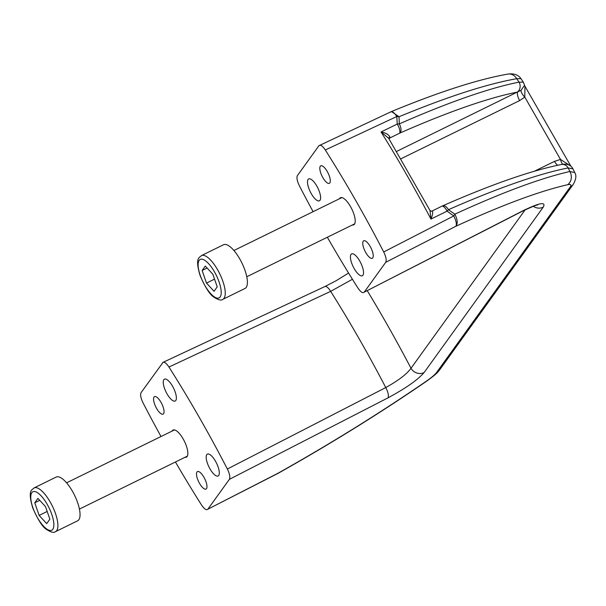 <?xml version="1.0" encoding="UTF-8"?>
<svg xmlns="http://www.w3.org/2000/svg" width="606" height="606" viewBox="0 0 606 606"><rect width="100%" height="100%" fill="white"/><g stroke="black" fill="none" stroke-linecap="round" stroke-linejoin="round"><path stroke-width="0.91" d="M55.494 531.651L77.644 520.796A24.354 8.446 -116.1 0 0 72.432 491.284A24.354 8.446 -116.1 0 0 56.199 477.058L34.05 487.921C32.633 490.034 27.126 489.08 32.732 507.866C37.936 519.797 42.511 526.978 46.442 529.394C50.949 532.318 53.964 533.075 55.494 531.651A24.354 8.446 -116.1 0 0 50.283 502.147A24.354 8.446 -116.1 0 0 34.05 487.921M49.866 519.198L45.495 506.586L37.943 498.374L34.762 502.791L39.132 515.411L46.685 523.614L49.866 519.198M39.754 500.344L34.762 502.791M47.185 511.464L39.132 515.411M222.856 299.326L245.006 288.464A24.354 8.446 -116.1 0 0 239.787 258.959A24.354 8.446 -116.1 0 0 223.561 244.733L201.412 255.596C199.995 257.709 194.488 256.755 200.086 275.533C205.298 287.471 209.865 294.645 213.804 297.061C218.304 299.993 221.319 300.743 222.856 299.326A24.354 8.446 -116.1 0 0 217.637 269.821A24.354 8.446 -116.1 0 0 201.412 255.596M217.221 286.873L212.85 274.253L205.298 266.049L202.124 270.465L206.495 283.078L214.047 291.281L217.221 286.873M207.108 268.019L202.124 270.465M214.539 279.131L206.495 283.078M161.022 436.517A487.072 168.983 -116.1 0 1 143.084 402.945C140.744 398.097 140.077 394.65 141.084 392.597L163.082 362.327L324.899 286.532A9.741 3.333 64.9 0 1 330.664 291.357L352.419 279.26M327.346 237.241A487.072 168.983 -116.1 0 0 357.843 287.88C360.668 292.054 362.797 293.486 364.214 292.16L522.137 211.35A9.741 3.424 -117.1 0 0 522.599 210.941L364.214 292.16L385.711 262.315L455.917 226.243C456.879 224.182 456.166 220.751 453.758 215.948L383.712 251.967C386.045 256.815 386.711 260.262 385.711 262.315M522.599 210.941C539.408 202.722 546.294 201.457 543.249 207.138A9.741 8.984 -144.2 0 1 533.295 206.313M367.289 290.751A511.426 177.429 63.9 0 1 411.004 368.281A9.741 8.984 -144.2 0 0 424.124 372.516C417.799 379.864 405.74 388.325 387.931 397.884L229.363 479.361L207.866 509.199L277.987 473.241C330.081 443.986 379.356 413.421 425.829 381.545A9.741 3.553 55.5 0 0 426.435 381.318C438.206 372.811 437.434 372.311 439.683 369.796L573.2 184.444A9.741 8.984 35.8 0 0 573.223 184.413M439.683 369.796A9.741 8.984 35.8 0 1 436.691 372.357L570.208 187.004C571.731 184.8 570.86 184.042 567.602 184.732C539.484 191.14 502.26 204.972 455.917 226.243C457.901 223.409 457.545 219.387 454.841 214.168L453.758 215.948L447.122 211.138L448.417 209.699L454.841 214.168C502.571 192.291 540.908 178.073 569.86 171.506L568.186 167.938A7.302 6.431 78.9 0 0 561.398 164.499C567.087 163.476 570.95 164.946 572.988 168.892L568.186 167.938A340.951 58.274 -29.8 0 0 448.417 209.699A7.302 3.795 66.3 0 0 442.66 205.843L441.888 206.207A7.302 2.538 63.9 0 1 447.122 211.138L430.942 219.077L429.995 210.494L431.366 211.244A2.432 2.25 89.4 0 0 432.275 211.032C433.138 212.138 432.692 214.819 430.942 219.077A487.072 168.983 -116.1 0 0 381.06 131.979C385.742 132.85 388.681 134.517 389.87 136.986A2.432 1.97 -175.5 0 0 388.757 138.479M429.995 210.494L388.605 138.213L381.06 131.979L397.241 124.048A7.302 2.538 63.9 0 1 399.551 133.229L400.051 132.994A7.302 3.795 66.3 0 0 399.286 123.912L397.241 124.048L396.816 116.519C394.074 112.33 391.991 110.875 390.575 112.155M570.867 166.188L524.94 86.226L524.796 97.096L519.668 100.573A7.302 2.538 63.9 0 1 517.744 92.036L517.251 92.127A333.641 57.025 150.2 0 0 400.051 132.994M396.627 151.424L521.062 90.233A7.302 2.78 46.6 0 0 524.796 97.096L560.482 159.408L570.693 166.044M399.043 116.731L399.286 123.912A340.951 58.274 150.2 0 1 519.054 82.151L516.713 78.712C487.004 83.946 447.781 96.619 399.043 116.731L396.816 116.519L325.301 149.985C322.475 145.811 320.347 144.387 318.93 145.713L391.067 111.731A9.741 9.741 0 0 1 391.476 111.549L399.043 116.731M524.917 86.196L523.319 82.166L519.054 82.151A7.302 6.431 78.9 0 1 517.251 92.127M521.062 90.233L524.561 85.302M227.364 469.014A487.072 168.983 -116.1 0 0 168.953 367.031L330.664 291.357A487.072 168.983 -116.1 0 1 385.757 387.56L227.364 469.014C229.697 473.862 230.371 477.308 229.363 479.361M313.097 211.676A487.072 168.983 -116.1 0 1 299.432 185.898C297.091 181.05 296.425 177.603 297.432 175.551L318.93 145.713M570.208 187.004A9.741 8.984 35.8 0 0 573.2 184.444C576.101 179.482 576.617 175.52 574.753 172.551L572.988 168.892M567.602 184.732A9.741 8.582 77.4 0 0 569.86 171.506L574.753 172.551M391.218 111.671L391.476 111.549C439.206 91.847 478.013 79.356 507.904 74.083L507.904 74.083A9.741 8.537 80.3 0 1 516.713 78.712L520.971 78.636L523.319 82.166M525.129 209.858L411.004 368.281C406.8 374.122 398.384 380.545 385.757 387.56A9.741 3.394 -117.2 0 1 387.931 397.884M175.445 461.992A487.072 168.983 -116.1 0 0 201.495 504.927C204.32 509.101 206.449 510.525 207.866 509.199L277.737 473.513M218.705 475.46A12.173 4.227 -116.1 0 0 216.031 462.196A12.173 4.227 -116.1 0 0 207.381 454.121A12.173 4.227 -116.1 0 0 208.949 466.908A12.173 4.227 -116.1 0 0 218.107 475.983A12.173 4.227 -116.1 0 0 218.705 475.46M175.778 400.505A12.173 4.227 -116.1 0 0 173.104 387.242A12.173 4.227 -116.1 0 0 164.453 379.159A12.173 4.227 -116.1 0 0 166.021 391.953A12.173 4.227 -116.1 0 0 175.172 401.02A12.173 4.227 -116.1 0 0 175.778 400.505M206.502 488.663A9.741 3.378 -116.1 0 0 204.366 478.051A9.741 3.378 -116.1 0 0 197.442 471.589A9.741 3.378 -116.1 0 0 198.7 481.823A9.741 3.378 -116.1 0 0 206.025 489.08A9.741 3.378 -116.1 0 0 206.502 488.663M163.575 413.701A9.741 3.378 -116.1 0 0 161.431 403.096A9.741 3.378 -116.1 0 0 154.515 396.627A9.741 3.378 -116.1 0 0 155.772 406.861A9.741 3.378 -116.1 0 0 163.09 414.125A9.741 3.378 -116.1 0 0 163.575 413.701M172.096 431.078A15.097 5.242 63.9 0 1 172.324 430.707A15.097 5.242 63.9 0 1 173.074 430.063A15.097 5.242 63.9 0 1 184.421 441.312A15.097 5.242 63.9 0 1 186.368 457.174A15.097 5.242 63.9 0 1 184.966 457.318M162.582 362.752C163.999 361.426 166.127 362.858 168.953 367.031M557.687 165.256A7.302 2.538 63.9 0 1 554.49 161.378L534.454 171.203M562.913 164.256A7.302 2.083 80.6 0 1 560.482 159.408L554.49 161.378M329.831 182.906A9.741 3.378 -116.1 0 0 327.687 172.293A9.741 3.378 -116.1 0 0 320.771 165.832A9.741 3.378 -116.1 0 0 322.028 176.066A9.741 3.378 -116.1 0 0 329.346 183.323A9.741 3.378 -116.1 0 0 329.831 182.906M372.758 257.868A9.741 3.378 -116.1 0 0 370.622 247.256A9.741 3.378 -116.1 0 0 363.698 240.787A9.741 3.378 -116.1 0 0 364.956 251.02A9.741 3.378 -116.1 0 0 372.281 258.285A9.741 3.378 -116.1 0 0 372.758 257.868M320.013 200.275A12.173 4.227 -116.1 0 0 317.339 187.012A12.173 4.227 -116.1 0 0 308.689 178.929A12.173 4.227 -116.1 0 0 310.257 191.723A12.173 4.227 -116.1 0 0 319.407 200.791A12.173 4.227 -116.1 0 0 320.013 200.275M362.941 275.23A12.173 4.227 -116.1 0 0 360.267 261.966A12.173 4.227 -116.1 0 0 351.616 253.891A12.173 4.227 -116.1 0 0 353.184 266.678A12.173 4.227 -116.1 0 0 362.343 275.753A12.173 4.227 -116.1 0 0 362.941 275.23M339.458 198.753A15.097 5.242 63.9 0 1 339.686 198.382A15.097 5.242 63.9 0 1 340.428 197.738A15.097 5.242 63.9 0 1 351.783 208.987A15.097 5.242 63.9 0 1 353.722 224.849A15.097 5.242 63.9 0 1 352.321 224.993M383.712 251.967A487.072 168.983 -116.1 0 0 325.301 149.985M47.162 504.268A21.43 7.439 -116.1 0 0 30.808 498.488A21.43 7.439 -116.1 0 0 48.98 530.227A21.43 7.439 -116.1 0 0 47.162 504.268M214.516 271.942A21.43 7.439 -116.1 0 0 198.162 266.163A21.43 7.439 -116.1 0 0 216.334 297.902A21.43 7.439 -116.1 0 0 214.516 271.942M424.124 372.516L543.249 207.138M436.691 372.357C434.957 374.667 431.336 377.735 425.829 381.545M432.275 211.032A7.302 2.538 -116.1 0 0 431.858 211.123L431.366 211.244M388.999 138.865L389.522 138.145L399.551 133.229M519.668 100.573L400.99 158.772M388.863 138.645A2.432 2.242 35.8 0 1 389.522 138.145A7.302 2.538 -116.1 0 0 389.87 136.986M174.467 429.919L66.562 482.83M187.337 456.159L79.424 509.07M341.829 197.594L233.916 250.505M354.692 223.834L246.786 276.745M441.888 206.207L431.858 211.123M507.904 74.083C513.926 73.258 518.282 74.78 520.971 78.644M348.571 273.033L335.974 280.828L324.899 286.532M277.518 473.657A9.741 9.741 0 0 0 277.836 473.483C330.187 444.092 379.72 413.368 426.435 381.318M561.398 164.499C531.25 170.544 491.671 184.33 442.66 205.843M522.137 211.35C532.235 206.623 537.37 204.533 537.56 205.07L536.227 204.942"/></g></svg>
